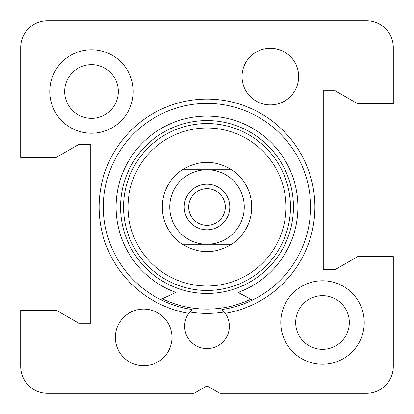 <?xml version="1.0" encoding="UTF-8"?>
<svg xmlns="http://www.w3.org/2000/svg" width="414" height="414" viewBox="0 0 414 414"><rect width="100%" height="100%" fill="white"/><g stroke="black" fill="none" stroke-linecap="round" stroke-linejoin="round"><path stroke-width="0.62" d="M295.679 322.506A26.827 26.827 0 0 0 335.92 345.737A26.827 26.827 0 0 0 335.92 299.275A26.827 26.827 0 0 0 295.679 322.506M364.237 322.506A41.731 41.731 0 0 1 301.64 358.648A41.731 41.731 0 0 1 301.64 286.364A41.731 41.731 0 0 1 364.237 322.506M64.667 91.494A26.827 26.827 0 0 0 104.908 114.725A26.827 26.827 0 0 0 104.908 68.263A26.827 26.827 0 0 0 64.667 91.494M133.225 91.494A41.731 41.731 0 0 1 70.628 127.636A41.731 41.731 0 0 1 70.628 55.352A41.731 41.731 0 0 1 133.225 91.494M47.527 20.7L366.473 20.7A26.827 26.827 0 0 1 393.3 47.527L393.3 103.79L357.763 103.79L335.174 90.749L323.251 90.749L323.251 269.597L335.174 269.597L357.763 256.556L393.3 256.556L393.3 366.473A26.827 26.827 0 0 1 366.473 393.3L219.906 393.3L207 385.848L194.094 393.3L47.527 393.3A26.827 26.827 0 0 1 20.7 366.473L20.7 310.21L56.237 310.21L78.826 323.251L90.749 323.251L90.749 144.403L78.826 144.403L56.237 157.444L20.7 157.444L20.7 47.527A26.827 26.827 0 0 1 47.527 20.7M221.842 309.512L225.257 313.331A22.356 22.356 0 0 1 192.112 342.911A22.356 22.356 0 0 1 188.743 313.331L192.158 309.512A103.583 103.583 0 0 1 119.879 150.97A103.583 103.583 0 0 1 294.121 150.97A103.583 103.583 0 0 1 221.842 309.512M189.767 311.99A106.393 106.393 0 0 0 224.233 311.99M225.257 313.331A107.883 107.883 0 0 0 297.226 147.85A107.883 107.883 0 0 0 116.774 147.85A107.883 107.883 0 0 0 188.743 313.331M171.976 337.41A28.318 28.318 0 0 1 129.499 361.934A28.318 28.318 0 0 1 129.499 312.886A28.318 28.318 0 0 1 171.976 337.41M298.66 76.59A28.318 28.318 0 0 1 256.183 101.114A28.318 28.318 0 0 1 256.183 52.066A28.318 28.318 0 0 1 298.66 76.59M231.716 244.26C215.239 254.113 198.761 254.113 182.284 244.26L231.716 244.26A44.712 44.712 0 0 0 231.716 169.74L182.284 169.74C198.761 159.887 215.239 159.887 231.716 169.74M162.288 207A44.712 44.712 0 0 0 182.284 244.26A44.712 44.712 0 0 1 182.284 169.74M207 244.26A37.26 37.26 0 0 1 169.74 207A37.26 37.26 0 0 1 207 169.74A37.26 37.26 0 0 1 244.26 207A37.26 37.26 0 0 1 207 244.26M207 184.204A22.796 22.796 0 0 0 187.257 218.395A22.796 22.796 0 0 0 226.743 218.395A22.796 22.796 0 0 0 207 184.204M207 188.675A18.325 18.325 0 0 1 222.872 216.16A18.325 18.325 0 0 1 191.128 216.16A18.325 18.325 0 0 1 207 188.675M252.488 300.062L238.097 292.434A90.914 90.914 0 0 0 279.926 152.709A90.914 90.914 0 0 0 134.074 152.709A90.914 90.914 0 0 0 175.903 292.434L160.56 299.586M250.853 299.193A102.092 102.092 0 0 1 162.288 298.779M123.538 207A83.462 83.462 0 0 1 248.731 134.721A83.462 83.462 0 0 1 248.731 279.279A83.462 83.462 0 0 1 123.538 207A83.462 83.462 0 0 1 207 123.538M128.009 207A78.991 78.991 0 0 1 246.496 138.592A78.991 78.991 0 0 1 246.496 275.408A78.991 78.991 0 0 1 128.009 207M120.557 207A86.443 86.443 0 0 1 250.222 132.138A86.443 86.443 0 0 1 250.222 281.862A86.443 86.443 0 0 1 120.557 207"/></g></svg>
